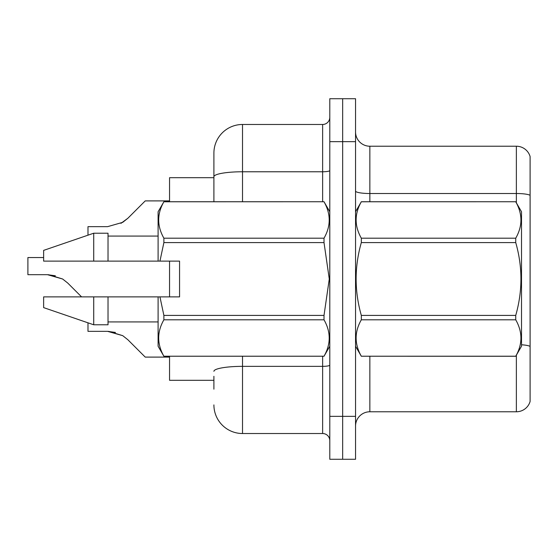 <?xml version="1.0" encoding="UTF-8"?>
<svg xmlns="http://www.w3.org/2000/svg" width="558" height="558" viewBox="0 0 558 558"><rect width="100%" height="100%" fill="white"/><g stroke="black" fill="none" stroke-linecap="round" stroke-linejoin="round"><path stroke-width="0.84" d="M213.902 176.74L213.902 153.094A28.618 28.618 0 0 1 242.514 124.476L242.514 171.766A28.618 4.966 180 0 0 213.902 176.74L213.902 201.738L213.902 168.83L213.902 177.702L169.548 177.702L169.548 201.738M169.548 296.884L169.548 261.116M213.902 380.298L169.548 380.298L169.548 356.262M355.544 426.082A14.306 14.306 0 0 1 369.856 411.776L516.366 411.776L516.366 355.167M355.544 459.276L355.544 98.724L342.668 98.724L342.668 459.276L355.544 459.276L329.792 459.276L329.792 416.352L342.668 416.352L342.668 459.276M530.1 156.526A14.306 14.306 0 0 0 516.366 146.224A14.306 14.306 0 0 1 530.1 156.526L530.1 401.474A14.306 14.306 0 0 1 516.366 411.776M530.1 195.307L530.1 195.307A14.306 2.483 180 0 0 516.366 193.514L516.366 146.224L369.856 146.224A14.306 14.306 0 0 1 355.544 131.918A14.306 14.306 0 0 0 369.856 146.224L369.856 201.738M530.1 195.502L530.1 346.392A14.306 2.483 180 0 0 521.514 344.774M213.902 389.17L213.902 376.294M355.544 141.648L342.668 141.648L342.668 98.724L329.792 98.724L329.792 416.352M329.792 141.648L342.668 141.648L342.668 416.352L355.544 416.352M242.514 356.262L242.514 433.524L322.636 433.524L322.636 356.262M242.514 124.476L322.636 124.476A7.156 7.156 0 0 0 329.792 117.326M213.902 153.094L213.902 168.83M329.792 440.674A7.156 7.156 0 0 0 322.636 433.524M242.514 433.524A28.618 28.618 0 0 1 213.902 404.906M87.99 322.824L87.99 331.347L107.617 331.347L87.99 331.347L107.617 331.347L87.99 331.347L107.617 331.347L87.99 331.347L107.617 331.347L87.99 331.347L107.617 331.347L122.725 335.658L108.691 331.368L122.725 335.658L108.691 331.368L122.725 335.658L108.691 331.368L122.725 335.658L108.691 331.368L122.725 335.658L127.852 339.724L145.226 357.099L169.548 357.099M122.725 335.658L127.852 339.724M43.636 257.538L27.9 257.538L27.9 274.689L47.521 274.689L27.9 274.689L47.521 274.689L27.9 274.689L47.521 274.689L27.9 274.689L47.521 274.689L27.9 274.689L47.521 274.689L62.629 279L48.602 274.71L62.629 279L48.602 274.71L62.629 279L48.602 274.71L62.629 279L48.602 274.71L62.629 279L67.755 283.066L81.573 296.884M62.629 279L67.755 283.066M169.548 200.901L145.226 200.901L127.852 218.276L122.725 222.342L107.617 226.653L87.99 226.653L87.99 235.176M127.852 218.276L120.967 223.346M355.544 211.754L361.326 201.738L515.731 201.738L521.514 211.754L521.514 346.246L515.731 356.22C522.658 344.133 522.658 331.989 515.731 319.804L361.326 319.804C354.4 331.891 354.4 344.028 361.326 356.22L515.731 356.262M515.731 201.738L361.326 201.78C354.4 213.867 354.4 226.011 361.326 238.196L361.326 242.584C354.4 266.801 354.4 291.081 361.326 315.416L361.326 319.804M361.326 238.196L515.731 238.196C522.658 226.109 522.658 213.972 515.731 201.78M515.731 238.196L515.731 242.584L361.326 242.584M361.326 315.416L515.731 315.416C522.665 291.081 522.665 266.801 515.731 242.584M515.731 315.416L515.731 319.804M355.544 346.246L361.326 356.262M361.326 356.22L515.731 356.22M159.951 261.116L179.564 261.116L179.564 296.884L159.951 296.884L163.885 315.416L324.01 315.416L329.276 279L324.01 242.584L163.885 242.584L159.951 261.116L158.102 261.116L158.102 211.754L163.885 201.78C156.958 213.867 156.958 226.011 163.885 238.196L163.885 242.584M324.01 315.416L324.01 319.804L163.885 319.804C156.958 331.891 156.958 344.028 163.885 356.22L324.01 356.22C330.936 344.133 330.936 331.989 324.01 319.804M159.951 296.884L158.102 296.884L158.102 346.246L163.885 356.262M163.885 315.416L163.885 319.804M93.716 296.884L43.636 296.884L43.636 307.618L93.716 324.784L108.022 324.784L108.022 296.884L93.716 296.884L93.716 324.784M43.636 296.884L62.566 296.884M158.102 296.884L108.022 296.884M163.885 356.22L324.01 356.22M163.885 201.738L324.01 201.738L163.885 201.78M163.885 238.196L324.01 238.196L324.01 242.584M324.01 238.196C330.936 226.109 330.936 213.972 324.01 201.78M93.716 261.116L93.716 233.216L43.636 250.382L43.636 261.116L158.102 261.116M93.716 233.216L108.022 233.216L108.022 261.116M115.471 332.442L107.617 331.347M55.375 275.785L47.521 274.689M369.856 356.262L369.856 411.776M516.366 202.833L516.366 193.514L369.856 193.514A14.306 2.483 -0 0 1 355.544 191.031M329.792 365.113A7.156 1.242 0 0 1 322.636 366.355L242.514 366.355A28.618 4.966 180 0 0 213.902 371.321M242.514 201.738L242.514 171.766L322.636 171.766L322.636 124.476M322.636 201.738L322.636 171.766A7.156 1.242 0 0 0 329.792 170.525M329.792 346.246L324.01 356.262M108.022 321.924L158.102 321.924M329.792 211.754L324.01 201.738M108.022 236.076L158.102 236.076"/></g></svg>
